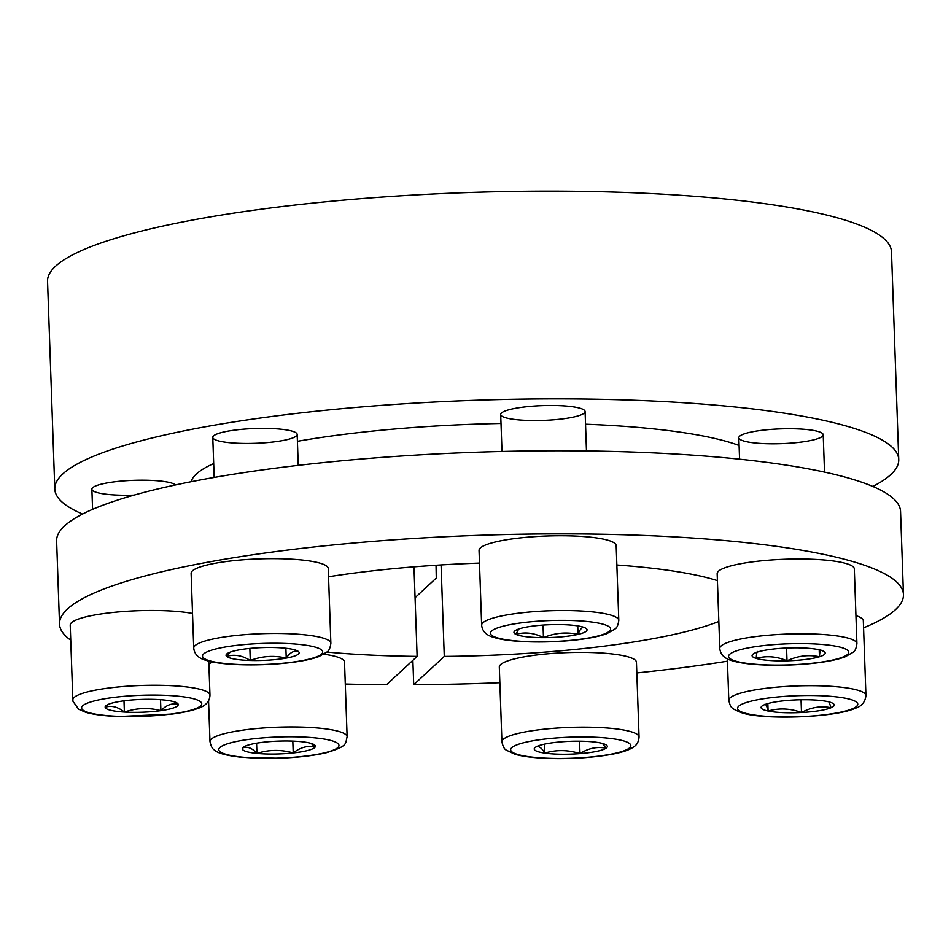 <?xml version="1.0" encoding="UTF-8"?>
<svg xmlns="http://www.w3.org/2000/svg" width="951" height="951" viewBox="0 0 951 951"><rect width="100%" height="100%" fill="white"/><g stroke="black" fill="none" stroke-linecap="round" stroke-linejoin="round"><path stroke-width="1.43" d="M872.804 486.46A422.22 74.035 178 0 0 898.731 459.559A422.22 74.035 178 0 0 474.18 400.312A422.22 74.035 178 0 0 54.801 489.04A422.22 74.035 178 0 0 82.547 514.063M898.731 459.559L891.479 251.849A422.22 74.035 178 0 0 466.929 192.589A422.22 74.035 178 0 0 47.55 281.318L54.801 489.04M415.064 597.703L436.271 578.042L436.034 565.251M739.093 445.472A286.061 50.165 178 0 0 585.531 424.205M501.011 423.468A286.061 50.165 178 0 0 297.413 441.288M213.69 463.553A286.061 50.165 178 0 0 191.175 481.717M412.865 660.327L413.721 684.732L444.272 656.416A263.891 46.278 178 0 0 718.837 621.467M441.074 564.93L444.272 656.416M413.982 566.844L417.12 656.392L386.57 684.708A422.22 74.035 178 0 1 345.284 684.042M717.411 580.633A263.891 46.278 178 0 0 616.854 565.001M479.482 563.087A263.891 46.278 178 0 0 328.547 576.77M326.906 652.065A263.891 46.278 178 0 0 417.12 656.392M413.721 684.732A422.22 74.035 178 0 0 499.857 682.699M636.813 672.939A422.22 74.035 178 0 0 727.432 661.183M863.567 627.826A422.22 74.035 178 0 0 903.45 594.577A422.22 74.035 178 0 0 478.9 535.318A422.22 74.035 178 0 0 59.521 624.046A422.22 74.035 178 0 0 70.743 640.201M903.45 594.577L900.549 511.495A422.22 74.035 178 0 0 475.999 452.236A422.22 74.035 178 0 0 56.62 540.964L59.521 624.046M791.648 443.059A42.224 7.406 -2 0 1 738.82 437.733A42.224 7.406 -2 0 1 770.381 429.448A42.224 7.406 -2 0 1 823.209 434.785A42.224 7.406 -2 0 1 791.648 443.059M553.53 419.807A42.224 7.406 -2 0 1 500.69 414.47A42.224 7.406 -2 0 1 532.263 406.196A42.224 7.406 -2 0 1 585.091 411.533A42.224 7.406 -2 0 1 553.53 419.807M133.984 495.138A42.224 7.406 -2 0 1 91.878 489.194A42.224 7.406 -2 0 1 129.99 480.493A42.224 7.406 -2 0 1 175.531 484.939M265.602 442.714A42.224 7.406 -2 0 1 212.774 437.377A42.224 7.406 -2 0 1 244.348 429.103A42.224 7.406 -2 0 1 297.176 434.429A42.224 7.406 -2 0 1 265.602 442.714M544.447 744.169L544.757 753.109C556.335 749.626 568.08 749.792 579.991 753.62C588.514 748.175 597.18 746.38 606.013 748.235A36.566 6.407 -2 0 1 579.991 753.62A36.566 6.407 -2 0 1 544.757 753.109A36.566 6.407 -2 0 1 535.544 747.213A36.566 6.407 -2 0 1 535.948 746.963A36.566 6.407 -2 0 1 561.565 741.828A36.566 6.407 -2 0 1 596.8 742.339A36.566 6.407 -2 0 1 605.466 744.538A36.566 6.407 -2 0 1 606.013 748.235L602.506 743.468M544.757 753.109C541.547 747.486 538.48 745.513 535.544 747.213M579.551 741.198L579.991 753.62M501.914 741.804L499.311 667.031A68.615 12.03 -2 0 1 550.593 653.575A68.615 12.03 -2 0 1 636.445 662.241L639.06 737.025A68.615 12.03 -2 0 0 570.065 727.396A68.615 12.03 -2 0 0 501.914 741.804C502.901 746.464 504.363 749.245 506.336 750.149L514.741 754.191C530.67 758.91 561.97 759.552 586.303 757.531C611.422 755.391 627.291 751.789 633.913 746.737C636.98 744.835 638.692 741.602 639.06 737.025M245.037 746.238L242.564 747.997C247.212 746.143 252.003 747.95 256.936 753.406C268.871 749.602 280.973 749.447 293.217 752.942A36.566 6.407 -2 0 1 256.936 753.406A36.566 6.407 -2 0 1 242.564 747.997A36.566 6.407 -2 0 1 244.015 746.773A36.566 6.407 -2 0 1 264.473 742.125A36.566 6.407 -2 0 1 300.754 741.649A36.566 6.407 -2 0 1 313.533 744.336A36.566 6.407 -2 0 1 315.126 747.07A36.566 6.407 -2 0 1 293.217 752.942C300.421 747.32 307.72 745.37 315.126 747.07L311.155 743.444M256.58 743.195L256.936 753.406M323.911 654.217A68.615 12.03 -2 0 1 344.512 662.051L347.127 736.823A68.615 12.03 -2 0 0 278.132 727.194A68.615 12.03 -2 0 0 209.981 741.614C210.967 746.273 212.442 749.043 214.403 749.959C217.28 753.144 226.374 755.593 241.685 757.293L277.954 758.244C297.092 757.59 313.224 755.76 326.324 752.728C348.399 746 345.07 743.92 347.127 736.823M208.887 664.202A68.615 12.03 -2 0 1 212.644 661.955M292.813 741.126L293.217 752.942M108.664 704.192L105.157 707.259C111.422 705.202 117.829 706.795 124.391 712.061A36.566 6.407 -2 0 1 105.157 707.259A36.566 6.407 -2 0 1 106.857 705.06A36.566 6.407 -2 0 1 122.465 701.018A36.566 6.407 -2 0 1 158.995 699.591A36.566 6.407 -2 0 1 176.387 702.634A36.566 6.407 -2 0 1 178.217 704.394A36.566 6.407 -2 0 1 160.909 710.635A36.566 6.407 -2 0 1 124.391 712.061C136.469 707.924 148.641 707.449 160.909 710.635C166.544 704.905 172.309 702.825 178.217 704.394L174.818 702.004M160.529 699.686L160.909 710.635M72.835 699.912L72.977 701.315L78.648 709.244L85.721 712.311C93.792 714.629 104.931 716.032 119.137 716.519L172.393 714.035C183.115 712.608 191.65 710.73 197.986 708.388C205.749 705.868 209.743 701.446 209.969 695.122A68.615 12.03 -2 0 0 140.974 685.493A68.615 12.03 -2 0 0 72.835 699.912L70.219 625.128A68.615 12.03 -2 0 1 116.034 612.147A68.615 12.03 -2 0 1 192.518 613.443M123.999 700.804L124.391 712.061M230.273 652.113L226.635 656.368A36.566 6.407 -2 0 1 227.764 653.242A36.566 6.407 -2 0 1 238.951 649.913A36.566 6.407 -2 0 1 274.898 647.548A36.566 6.407 -2 0 1 297.283 650.817A36.566 6.407 -2 0 1 298.543 651.637A36.566 6.407 -2 0 1 286.227 658.104A36.566 6.407 -2 0 1 250.279 660.47A36.566 6.407 -2 0 1 226.635 656.368C234.41 654.086 242.291 655.453 250.279 660.47C262.107 656.024 274.09 655.239 286.227 658.104C290.198 652.303 294.299 650.151 298.543 651.637L296.51 650.472M249.851 648.427L250.279 660.47M285.882 648.273L286.227 658.104M193.731 648.095L191.115 573.31A68.615 12.03 -2 0 1 215.33 563.242A68.615 12.03 -2 0 1 288.308 559.01A68.615 12.03 -2 0 1 328.261 568.532L330.865 643.304C330.223 648.011 328.939 650.888 327.049 651.922L318.942 656.547C311.132 659.412 300.207 661.587 286.18 663.073C255.486 666.306 220.798 665.046 206.652 660.505C198.7 658.532 194.396 654.395 193.731 648.095A68.615 12.03 -2 0 1 217.945 638.026A68.615 12.03 -2 0 1 290.923 633.794A68.615 12.03 -2 0 1 330.865 643.304M522.979 627.815A36.566 6.407 -2 0 1 557.559 624.569A36.566 6.407 -2 0 1 585.091 627.85A36.566 6.407 -2 0 1 585.198 627.91A36.566 6.407 -2 0 1 578.042 634.388A36.566 6.407 -2 0 1 543.461 637.634A36.566 6.407 -2 0 1 515.929 634.353A36.566 6.407 -2 0 1 515.68 630.335A36.566 6.407 -2 0 1 522.979 627.815M585.091 627.85C582.606 626.388 580.253 628.563 578.042 634.388L577.744 625.901M518.699 629.015L515.929 634.353C524.952 631.785 534.129 632.879 543.461 637.634C554.825 632.902 566.356 631.821 578.042 634.388M543.021 625.08L543.461 637.634M481.646 625.187L479.042 550.415A68.615 12.03 -2 0 1 560.828 535.758A68.615 12.03 -2 0 1 616.177 545.624L618.792 620.397C618.138 625.104 616.866 627.981 614.964 629.027L606.869 633.639C599.047 636.504 588.122 638.68 574.095 640.166C543.401 643.411 508.714 642.139 494.568 637.598C486.615 635.625 482.312 631.488 481.646 625.187A68.615 12.03 -2 0 1 563.444 610.53A68.615 12.03 -2 0 1 618.792 620.397M790.257 647.893A36.566 6.407 -2 0 1 821.058 650.294A36.566 6.407 -2 0 1 823.328 651.162A36.566 6.407 -2 0 1 819.441 656.761A36.566 6.407 -2 0 1 787.012 660.814A36.566 6.407 -2 0 1 756.2 658.413A36.566 6.407 -2 0 1 753.798 653.587A36.566 6.407 -2 0 1 757.828 651.946A36.566 6.407 -2 0 1 790.257 647.893M819.191 649.806L819.441 656.761C819.845 650.96 820.392 648.808 821.058 650.294M819.441 656.761C808.469 654.466 797.663 655.821 787.012 660.814L786.56 648.023M757.828 651.946C757.162 650.436 756.616 652.6 756.2 658.413C766.316 655.56 776.587 656.356 787.012 660.814M719.776 648.439L717.161 573.667A68.615 12.03 -2 0 1 769.264 560.139A68.615 12.03 -2 0 1 846.58 563.658A68.615 12.03 -2 0 1 854.307 568.876L856.91 643.649C856.257 648.356 854.985 651.233 853.095 652.279L844.987 656.891C837.165 659.756 826.253 661.932 812.225 663.418C781.52 666.663 746.844 665.391 732.686 660.85C724.745 658.877 720.442 654.74 719.776 648.439A68.615 12.03 -2 0 1 771.867 634.923A68.615 12.03 -2 0 1 849.195 638.442A68.615 12.03 -2 0 1 856.91 643.649M827.215 701.481A36.566 6.407 -2 0 1 832.351 703.062A36.566 6.407 -2 0 1 831.043 707.734A36.566 6.407 -2 0 1 801.491 712.501A36.566 6.407 -2 0 1 768.099 711.027A36.566 6.407 -2 0 1 762.821 705.487A36.566 6.407 -2 0 1 764.259 704.774A36.566 6.407 -2 0 1 793.823 700.007A36.566 6.407 -2 0 1 827.215 701.481M801.039 699.758L801.491 712.501C811.191 707.271 821.034 705.678 831.043 707.734L829.082 701.921M801.491 712.501C790.198 708.352 779.071 707.865 768.099 711.027L767.837 703.562M764.259 704.774C765.412 703.205 766.684 705.285 768.099 711.027M855.936 615.666A68.615 12.03 -2 0 1 863.318 620.777L865.933 695.55A68.615 12.03 -2 0 0 796.95 685.921A68.615 12.03 -2 0 0 728.799 700.34C730.748 707.746 730.475 708.15 741.614 712.715C761.537 719.966 834.217 718.017 855.638 708.138C861.749 706.201 865.184 702.004 865.933 695.55M585.935 757.424A60.163 10.556 -2 0 1 512.803 746.88A60.163 10.556 -2 0 1 613.597 738.868A60.163 10.556 -2 0 1 585.935 757.424M242.802 757.198A60.163 10.556 -2 0 1 255.189 738.63A60.163 10.556 -2 0 1 338.544 746.761A60.163 10.556 -2 0 1 242.802 757.198M81.584 708.174A60.163 10.556 -2 0 1 170.158 695.561A60.163 10.556 -2 0 1 173.32 713.726A60.163 10.556 -2 0 1 81.584 708.174M223.687 647.274A60.163 10.556 -2 0 1 321.747 650.115A60.163 10.556 -2 0 1 242.327 664.63A60.163 10.556 -2 0 1 223.687 647.274M562.1 620.349A60.163 10.556 -2 0 1 595.801 636.516A60.163 10.556 -2 0 1 493.617 636.445A60.163 10.556 -2 0 1 562.1 620.349M841.992 647.679A60.163 10.556 -2 0 1 785.966 664.987A60.163 10.556 -2 0 1 737.952 650.389A60.163 10.556 -2 0 1 841.992 647.679M852.595 708.685A60.163 10.556 -2 0 1 749.019 714.106A60.163 10.556 -2 0 1 791.339 695.966A60.163 10.556 -2 0 1 852.595 708.685M208.554 700.744L209.981 741.614M208.78 661.088L209.969 695.122M91.878 489.194L92.58 509.367M212.774 437.377L214.177 477.438M297.176 434.429L298.245 465.36M500.69 414.47L501.985 451.475M585.091 411.533L586.47 450.964M738.82 437.733L739.569 459.178M823.209 434.785L824.517 472.1M727.349 658.781L728.799 700.34"/></g></svg>

